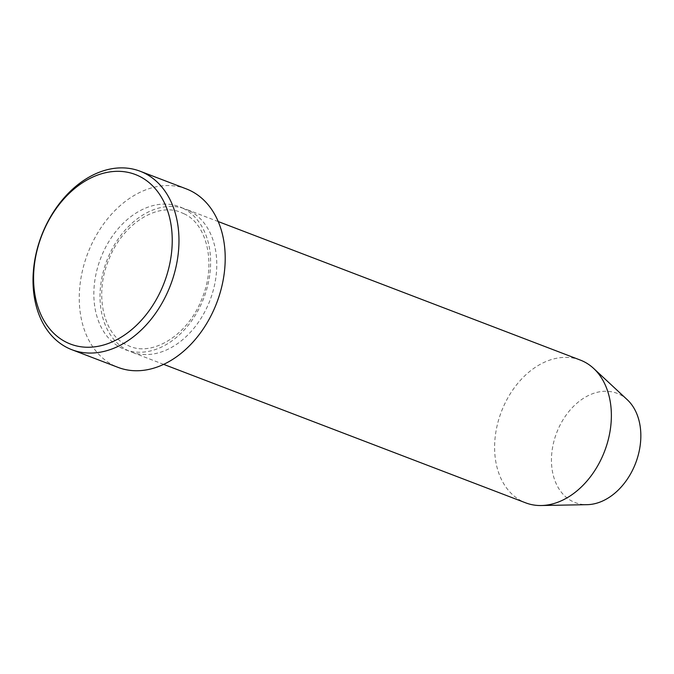 <?xml version="1.0" encoding="UTF-8"?>
<svg xmlns="http://www.w3.org/2000/svg" width="674" height="674" viewBox="0 0 674 674"><rect width="100%" height="100%" fill="white"/><g stroke="black" fill="none" stroke-linecap="round" stroke-linejoin="round"><path stroke-width="0.51" stroke-dasharray="3.37 2.53" d="M189.327 210.718A76.44 55.26 -69.1 0 0 185.704 209.125A76.44 55.26 -69.1 0 0 107.789 258.226A76.44 55.26 -69.1 0 0 127.47 350.312A76.44 55.26 -69.1 0 0 131.085 351.904A76.44 55.26 -69.1 0 0 208.999 302.803A76.44 55.26 -69.1 0 0 189.327 210.718M627.292 399.741A58.52 42.302 -69.1 0 0 619.819 394.534A58.52 42.302 -69.1 0 0 558.224 428.984A58.52 42.302 -69.1 0 0 572.462 501.397A58.52 42.302 -69.1 0 0 587.155 504.666M580.297 360.068A76.44 55.26 -69.1 0 0 502.383 409.169A76.44 55.26 -69.1 0 0 522.055 501.254A76.44 55.26 -69.1 0 0 525.678 502.846M186.369 188.914A95.548 69.077 -69.1 0 0 88.976 250.298A95.548 69.077 -69.1 0 0 113.569 365.401A95.548 69.077 -69.1 0 0 118.093 367.397M183.16 208.359A76.44 55.26 -69.1 0 0 102.701 253.357A76.44 55.26 -69.1 0 0 121.303 347.952A76.44 55.26 -69.1 0 0 201.762 302.955A76.44 55.26 -69.1 0 0 183.16 208.359M184.103 213.81L180.918 212.403C157.581 202.116 122.314 223.878 108.691 259.953C94.082 294.681 103.611 334.717 126.527 344.861L129.711 346.267C153.049 356.554 188.316 334.793 201.939 298.717C216.548 263.997 207.019 223.962 184.103 213.81M163.63 364.356L131.085 351.904M218.25 221.569L185.704 209.125"/><path stroke-width="1.01" d="M66.178 342.173A90.771 65.622 -69.1 0 0 161.726 288.733A90.771 65.622 -69.1 0 0 139.636 176.403A90.771 65.622 -69.1 0 0 44.096 229.842A90.771 65.622 -69.1 0 0 66.178 342.173M144.657 173.218A95.548 69.077 110.9 0 1 169.25 288.32A95.548 69.077 110.9 0 1 71.857 349.705A95.548 69.077 110.9 0 1 67.333 347.717A95.548 69.077 110.9 0 1 42.74 232.614A95.548 69.077 110.9 0 1 140.125 171.23A95.548 69.077 110.9 0 1 144.657 173.218M163.63 364.356L525.678 502.846A76.44 55.26 -69.1 0 0 541.247 505.525L587.155 504.666A58.52 42.302 -69.1 0 0 635.658 463.08A58.52 42.302 -69.1 0 0 627.292 399.741L593.676 368.467A76.44 55.26 -69.1 0 0 583.92 361.66A76.44 55.26 -69.1 0 0 580.297 360.068L218.25 221.569M541.247 505.525A76.44 55.26 -69.1 0 0 604.603 451.201A76.44 55.26 -69.1 0 0 593.676 368.467M71.857 349.705L118.093 367.397A95.548 69.077 -69.1 0 0 215.486 306.013A95.548 69.077 -69.1 0 0 190.894 190.911A95.548 69.077 -69.1 0 0 186.369 188.914L140.125 171.23"/></g></svg>
